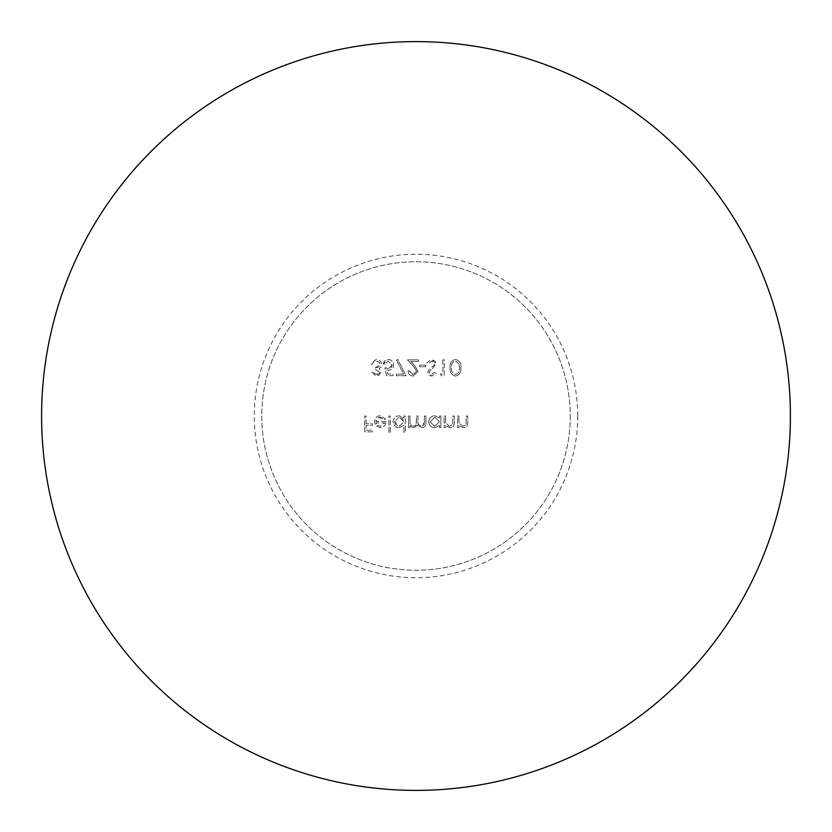<?xml version="1.0" encoding="UTF-8"?>
<svg xmlns="http://www.w3.org/2000/svg" width="832" height="832" viewBox="0 0 832 832"><rect width="100%" height="100%" fill="white"/><g stroke="black" fill="none" stroke-linecap="round" stroke-linejoin="round"><path stroke-width="0.62" stroke-dasharray="4.16 3.12" d="M434.782 427.783L439.473 425.443L439.473 427.586L440.887 427.586L440.887 416L439.473 416L439.473 418.007L434.741 415.792C431.288 415.927 429.281 417.934 428.698 421.824C429.156 425.578 431.184 427.565 434.782 427.783C431.184 427.565 429.156 425.578 428.698 421.824C429.27 417.945 431.278 415.938 434.741 415.792L439.473 418.007L439.473 416L440.887 416L440.887 427.586L439.473 427.586L439.473 425.443L434.782 427.783M434.793 417.217L430.123 421.803L434.803 426.358L439.473 421.762L434.793 417.217L439.473 421.762L434.803 426.358L430.123 421.803L434.793 417.217M442.822 359.84L442.822 374.057L440.388 374.057L441.314 375.69L444.246 375.69L444.246 359.84L442.822 359.84L444.246 359.84L444.246 375.69L441.314 375.69L440.388 374.057L442.822 374.057L442.822 359.84M432.38 368.836L436.114 363.719L431.59 359.424L426.774 362.898L428.106 363.698L431.59 361.057L434.699 363.74L434.127 365.3L428.667 369.98L427.783 372.393L431.694 376.095L435.916 373.412L434.626 372.434L431.527 374.462L429.208 372.455L430.248 370.406L432.38 368.836L430.248 370.406L429.208 372.455L431.527 374.462L434.626 372.434L435.916 373.412L431.694 376.095L429.239 375.315L427.783 372.393L428.667 369.98L434.127 365.3L434.699 363.74L431.59 361.057L428.106 363.698L426.774 362.898L431.59 359.424L435.417 361.431L436.114 363.719L432.38 368.836M425.755 366.746L425.755 365.123L419.661 365.123L419.661 366.746L425.755 366.746L419.661 366.746L419.661 365.123L425.755 365.123L425.755 366.746M413.608 366.392L416.614 371.249L413.171 374.462L410.956 373.766L409.5 370.812L408.075 370.812C408.169 373.849 409.895 375.606 413.244 376.095L418.028 371.384L414.825 365.695L410.862 361.462L418.236 361.462L418.236 359.84L407.462 359.84L413.608 366.392L407.462 359.84L418.236 359.84L418.236 361.462L410.862 361.462L414.825 365.695L418.028 371.384L413.244 376.095C409.895 375.617 408.179 373.859 408.075 370.812L409.5 370.812L413.171 374.462L416.614 371.249L413.608 366.392M396.479 360.1L403.634 374.057L396.292 374.057L396.292 375.69L406.047 375.69L397.717 359.424L396.479 360.1L397.717 359.424L406.047 375.69L396.292 375.69L396.292 374.057L403.634 374.057L396.479 360.1M388.398 368.576L384.914 367.765L386.537 375.69L393.037 375.69L393.037 374.057L387.65 374.057L386.797 369.886L388.658 370.198C391.893 369.793 393.557 368.066 393.65 365.009C393.526 361.67 391.674 359.809 388.118 359.424L384.519 361.036L383.282 363.896L384.706 363.896L388.201 361.057L392.226 365.071L391.508 367.255L388.648 368.566L392.226 365.071L388.201 361.057L384.706 363.896L383.282 363.896L388.118 359.424C391.674 359.809 393.515 361.67 393.65 365.009C393.567 368.056 391.903 369.793 388.658 370.198L386.797 369.886L387.65 374.057L393.037 374.057L393.037 375.69L386.537 375.69L384.914 367.765L388.398 368.576M375.357 369.387L379.423 371.977L376.241 374.462L372.923 372.029L371.498 372.029L376.22 376.095L380.848 371.977L378.997 368.711L380.713 367.359L381.659 364.541C381.358 361.379 379.527 359.674 376.178 359.424L370.885 364.104L372.31 364.104L373.558 361.91L376.199 361.057L379.028 361.972L380.234 364.406L375.357 367.765L375.357 369.387L375.357 367.765L378.352 367.203L379.798 365.934L380.234 364.406L379.288 362.211L376.199 361.057L373.558 361.91L372.31 364.104L370.885 364.104L376.178 359.424C379.506 359.663 381.337 361.369 381.659 364.541L380.713 367.359L378.997 368.711L380.848 371.977L378.945 375.305L376.22 376.095L371.498 372.029L372.923 372.029L376.241 374.462L379.423 371.977L375.357 369.387M458.973 420.191L458.973 416L457.558 416L457.558 427.586L458.973 427.586L458.973 425.495L463.382 427.783C466.43 427.45 467.865 425.495 467.719 421.918L467.719 416L466.294 416L466.128 424.081L463.133 426.358L459.191 423.301L458.973 420.191L459.191 423.301L463.133 426.358L466.128 424.081L466.294 416L467.719 416L467.719 421.918C467.875 425.485 466.44 427.45 463.382 427.783L458.973 425.495L458.973 427.586L457.558 427.586L457.558 416L458.973 416L458.973 420.191M445.567 420.191L445.567 416L444.142 416L444.142 427.586L445.567 427.586L445.567 425.495L449.977 427.783C453.024 427.44 454.47 425.474 454.303 421.918L454.303 416L452.878 416L452.712 424.081L449.727 426.358L445.786 423.301L445.567 420.191L445.786 423.301L449.727 426.358L452.712 424.081L452.878 416L454.303 416L454.303 421.918C454.48 425.474 453.034 427.43 449.977 427.783L445.567 425.495L445.567 427.586L444.142 427.586L444.142 416L445.567 416L445.567 420.191M390.291 432.255L390.291 416L388.877 416L388.877 432.255L390.291 432.255L388.877 432.255L388.877 416L390.291 416L390.291 432.255M386.235 421.491L375.866 421.491L376.865 418.683L379.184 417.31L384.353 419.661L385.622 418.995L380.276 415.792C376.865 415.886 374.92 417.882 374.442 421.762L375.783 425.63L380.307 427.783L384.966 425.506L386.235 421.491L384.966 425.506L380.307 427.783L375.783 425.63L374.442 421.762C374.899 417.903 376.844 415.917 380.276 415.792L385.622 418.995L384.353 419.661L380.089 417.217L375.866 421.491L386.235 421.491M377.395 425.277L380.38 426.358L384.81 422.906L376.022 422.906L377.395 425.277L376.022 422.906L384.81 422.906L380.38 426.358L377.395 425.277M570.253 416A154.253 154.253 0 0 1 338.874 549.588A154.253 154.253 0 0 1 338.874 282.412A154.253 154.253 0 0 1 570.253 416A154.253 154.253 0 0 1 338.874 549.588A154.253 154.253 0 0 1 338.874 282.412A154.253 154.253 0 0 1 570.253 416M577.741 416A161.741 161.741 0 0 1 335.13 556.067A161.741 161.741 0 0 1 335.13 275.933A161.741 161.741 0 0 1 577.741 416M366.111 423.717L366.111 416L364.697 416L364.697 431.85L372.414 431.85L372.414 430.227L366.111 430.227L366.111 425.35L372.414 425.35L372.414 423.717L366.111 423.717L372.414 423.717L372.414 425.35L366.111 425.35L366.111 430.227L372.414 430.227L372.414 431.85L364.697 431.85L364.697 416L366.111 416L366.111 423.717M399.225 427.783L403.905 425.339L403.905 432.255L405.33 432.255L405.33 416L403.905 416L403.905 418.007L399.183 415.792C395.678 415.958 393.661 417.966 393.141 421.824C393.65 425.589 395.678 427.575 399.225 427.783C395.699 427.586 393.671 425.599 393.141 421.824C393.661 417.976 395.668 415.958 399.183 415.792L403.905 418.007L403.905 416L405.33 416L405.33 432.255L403.905 432.255L403.905 425.339L399.225 427.783M399.225 417.217L394.566 421.803L395.481 424.528L399.246 426.358L403.905 421.762L402.449 418.413L399.225 417.217L403.905 421.762L399.246 426.358L394.566 421.803L399.225 417.217M410.01 420.878L410.01 416L408.585 416L408.585 427.586L410.01 427.586L410.01 425.568L411.611 427.201L414.003 427.783L417.685 424.986L421.938 427.783C424.892 427.201 426.192 425.37 425.859 422.271L425.859 416L424.434 416L424.174 424.809L421.689 426.358C418.704 425.589 417.456 423.634 417.934 420.503L417.934 416L416.51 416L416.198 424.84L413.754 426.358C410.883 425.651 409.635 423.821 410.01 420.878C409.635 423.821 410.883 425.651 413.754 426.358L415.605 425.693L416.395 424.07L416.51 416L417.934 416L417.934 420.503C417.446 423.623 418.694 425.578 421.689 426.358L424.434 422.282L424.434 416L425.859 416L425.859 422.271C426.192 425.36 424.892 427.201 421.938 427.783L417.685 424.986L414.003 427.783L411.611 427.201L410.01 425.568L410.01 427.586L408.585 427.586L408.585 416L410.01 416L410.01 420.878M455.437 376.095C459.441 375.128 461.271 372.351 460.907 367.754C461.386 363.397 459.555 360.62 455.437 359.424C451.412 360.506 449.644 363.282 450.133 367.754C449.592 372.091 451.36 374.868 455.437 376.095C451.37 374.878 449.602 372.102 450.133 367.754C449.644 363.282 451.412 360.506 455.437 359.424C459.545 360.61 461.375 363.386 460.907 367.754C461.271 372.341 459.451 375.118 455.437 376.095M458.89 363.771L455.489 361.057C452.41 362.014 451.1 364.239 451.558 367.765C451.069 371.134 452.379 373.37 455.489 374.462C458.494 373.547 459.826 371.311 459.482 367.765L458.89 363.771L459.482 367.765C459.836 371.301 458.505 373.537 455.489 374.462C452.369 373.36 451.058 371.134 451.558 367.765C451.1 364.25 452.41 362.014 455.489 361.057L458.89 363.771"/><path stroke-width="1.25" d="M416 41.6A374.4 374.4 0 0 0 41.6 416A374.4 374.4 0 0 0 416 790.4A374.4 374.4 0 0 0 790.4 416A374.4 374.4 0 0 0 416 41.6"/></g></svg>
